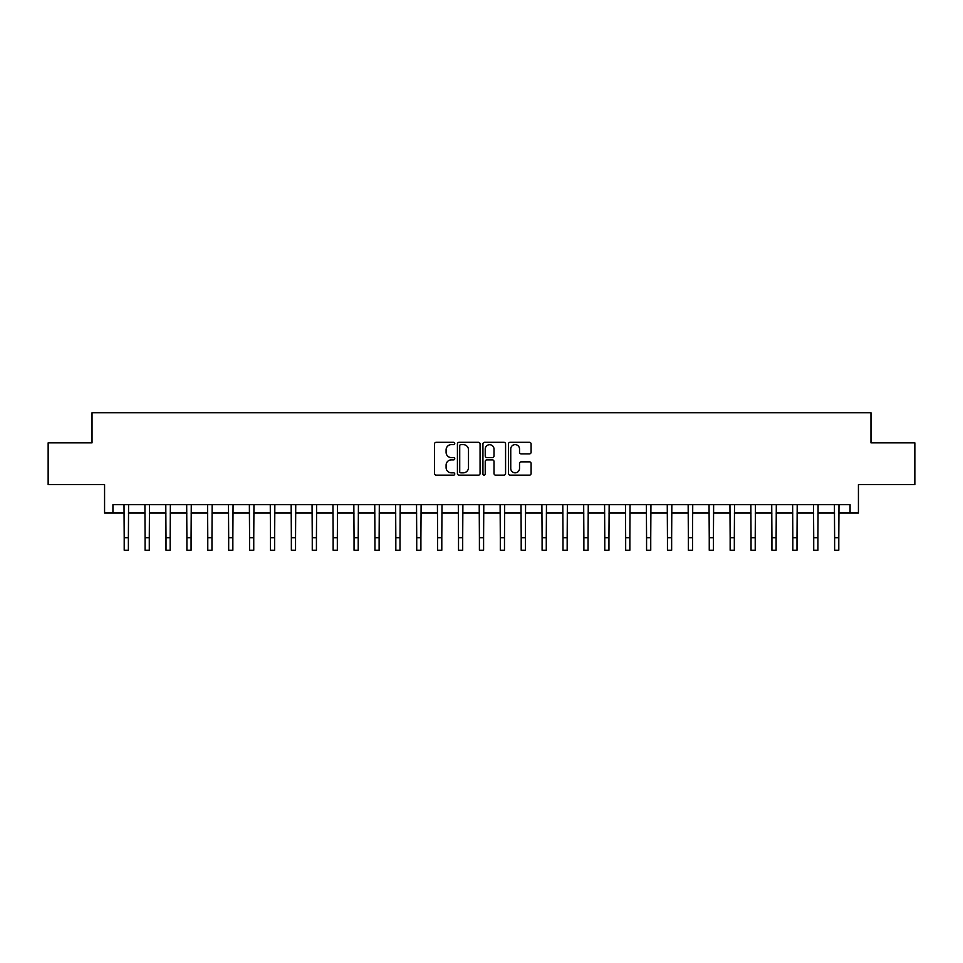 <?xml version="1.0" encoding="UTF-8"?>
<svg xmlns="http://www.w3.org/2000/svg" width="963" height="963" viewBox="0 0 963 963"><rect width="100%" height="100%" fill="white"/><g stroke="black" fill="none" stroke-linecap="round" stroke-linejoin="round"><path stroke-width="1.44" d="M454.753 443.462A1.144 1.144 0 0 0 453.609 442.318L436.179 442.318A1.637 1.637 0 0 0 434.53 443.955L434.53 473.495A1.637 1.637 0 0 0 436.179 475.132L453.609 475.132A1.144 1.144 0 0 0 454.753 473.989A1.144 1.144 0 0 0 453.609 472.833L451.346 472.833A5.248 5.248 0 0 1 446.098 467.585L446.098 465.129A5.248 5.248 0 0 1 451.346 459.869L453.609 459.869A1.144 1.144 0 0 0 454.753 458.725A1.144 1.144 0 0 0 453.609 457.581L451.346 457.581A5.248 5.248 0 0 1 446.098 452.321L446.098 449.865A5.248 5.248 0 0 1 451.346 444.617L453.609 444.617A1.144 1.144 0 0 0 454.753 443.462M529.445 453.886A1.637 1.637 0 0 0 531.095 452.249L531.095 443.955A1.637 1.637 0 0 0 529.445 442.318L510.089 442.318A1.637 1.637 0 0 0 508.452 443.955L508.452 473.495A1.637 1.637 0 0 0 510.089 475.132L529.445 475.132A1.637 1.637 0 0 0 531.095 473.495L531.095 463.48A1.637 1.637 0 0 0 529.445 461.843L521.164 461.843A1.637 1.637 0 0 0 519.526 463.48L519.526 468.451A4.394 4.394 0 0 1 515.133 472.833A4.394 4.394 0 0 1 510.751 468.451L510.751 448.999A4.394 4.394 0 0 1 515.133 444.617A4.394 4.394 0 0 1 519.526 448.999L519.526 452.249A1.637 1.637 0 0 0 521.164 453.886L529.445 453.886M112.924 513.05L112.924 504.696L850.076 504.696L850.076 513.05L858.43 513.05L858.43 484.63L914.85 484.63L914.85 442.848L870.973 442.848L870.973 412.754L92.027 412.754L92.027 442.848L48.15 442.848L48.15 484.63L104.57 484.63L104.57 513.05L124.203 513.05M480.068 443.955A1.637 1.637 0 0 0 478.418 442.318L459.062 442.318A1.637 1.637 0 0 0 457.425 443.955L457.425 473.495A1.637 1.637 0 0 0 459.062 475.132L478.418 475.132A1.637 1.637 0 0 0 480.068 473.495L480.068 443.955M484.582 442.318L503.938 442.318A1.637 1.637 0 0 1 505.575 443.955L505.575 473.495A1.637 1.637 0 0 1 503.938 475.132L495.656 475.132A1.637 1.637 0 0 1 494.007 473.495L494.007 461.518A1.637 1.637 0 0 0 492.37 459.869L486.869 459.869A1.637 1.637 0 0 0 485.232 461.518L485.232 473.989A1.144 1.144 0 0 1 484.088 475.132A1.144 1.144 0 0 1 482.932 473.989L482.932 443.955A1.637 1.637 0 0 1 484.582 442.318M128.38 513.05L145.1 513.05M149.277 513.05L165.997 513.05M170.174 513.05L186.894 513.05M191.071 513.05L207.779 513.05M211.956 513.05L228.676 513.05M232.853 513.05L249.573 513.05M253.751 513.05L270.471 513.05M274.648 513.05L291.356 513.05M295.545 513.05L312.253 513.05M316.43 513.05L333.15 513.05M337.327 513.05L354.047 513.05M358.224 513.05L374.944 513.05M379.121 513.05L395.829 513.05M400.006 513.05L416.726 513.05M420.903 513.05L437.623 513.05M441.8 513.05L458.52 513.05M462.697 513.05L479.405 513.05M483.595 513.05L500.303 513.05M504.48 513.05L521.2 513.05M525.377 513.05L542.097 513.05M546.274 513.05L562.994 513.05M567.171 513.05L583.879 513.05M588.056 513.05L604.776 513.05M608.953 513.05L625.673 513.05M629.85 513.05L646.57 513.05M650.747 513.05L667.455 513.05M671.644 513.05L688.352 513.05M692.529 513.05L709.25 513.05M713.427 513.05L730.147 513.05M734.324 513.05L751.044 513.05M755.221 513.05L771.929 513.05M776.106 513.05L792.826 513.05M797.003 513.05L813.723 513.05M817.9 513.05L834.62 513.05M838.797 513.05L850.076 513.05M460.868 444.617A1.144 1.144 0 0 0 459.724 445.761L459.724 471.689A1.144 1.144 0 0 0 460.868 472.833L463.251 472.833A5.248 5.248 0 0 0 468.5 467.585L468.5 449.865A5.248 5.248 0 0 0 463.251 444.617L460.868 444.617M494.007 449.083A4.394 4.394 0 0 0 489.625 444.701A4.394 4.394 0 0 0 485.232 449.083L485.232 455.932A1.637 1.637 0 0 0 486.869 457.581L492.37 457.581A1.637 1.637 0 0 0 494.007 455.932L494.007 449.083M124.01 504.696L124.203 537.703L128.38 537.703L128.585 504.696M124.203 537.703L124.203 550.246L128.38 550.246L128.38 537.703M144.907 504.696L145.1 537.703L149.277 537.703L149.482 504.696M145.1 537.703L145.1 550.246L149.277 550.246L149.277 537.703M165.792 504.696L165.997 537.703L170.174 537.703L170.367 504.696M165.997 537.703L165.997 550.246L170.174 550.246L170.174 537.703M186.69 504.696L186.894 537.703L191.071 537.703L191.264 504.696M186.894 537.703L186.894 550.246L191.071 550.246L191.071 537.703M207.587 504.696L207.779 537.703L211.956 537.703L212.161 504.696M207.779 537.703L207.779 550.246L211.956 550.246L211.956 537.703M228.484 504.696L228.676 537.703L232.853 537.703L233.058 504.696M228.676 537.703L228.676 550.246L232.853 550.246L232.853 537.703M249.369 504.696L249.573 537.703L253.751 537.703L253.955 504.696M249.573 537.703L249.573 550.246L253.751 550.246L253.751 537.703M270.266 504.696L270.471 537.703L274.648 537.703L274.84 504.696M270.471 537.703L270.471 550.246L274.648 550.246L274.648 537.703M291.163 504.696L291.356 537.703L295.545 537.703L295.737 504.696M291.356 537.703L291.356 550.246L295.545 550.246L295.545 537.703M312.06 504.696L312.253 537.703L316.43 537.703L316.634 504.696M312.253 537.703L312.253 550.246L316.43 550.246L316.43 537.703M332.957 504.696L333.15 537.703L337.327 537.703L337.531 504.696M333.15 537.703L333.15 550.246L337.327 550.246L337.327 537.703M353.842 504.696L354.047 537.703L358.224 537.703L358.417 504.696M354.047 537.703L354.047 550.246L358.224 550.246L358.224 537.703M374.739 504.696L374.944 537.703L379.121 537.703L379.314 504.696M374.944 537.703L374.944 550.246L379.121 550.246L379.121 537.703M395.637 504.696L395.829 537.703L400.006 537.703L400.211 504.696M395.829 537.703L395.829 550.246L400.006 550.246L400.006 537.703M416.534 504.696L416.726 537.703L420.903 537.703L421.108 504.696M416.726 537.703L416.726 550.246L420.903 550.246L420.903 537.703M437.419 504.696L437.623 537.703L441.8 537.703L442.005 504.696M437.623 537.703L437.623 550.246L441.8 550.246L441.8 537.703M458.316 504.696L458.52 537.703L462.697 537.703L462.89 504.696M458.52 537.703L458.52 550.246L462.697 550.246L462.697 537.703M479.213 504.696L479.405 537.703L483.595 537.703L483.787 504.696M479.405 537.703L479.405 550.246L483.595 550.246L483.595 537.703M500.11 504.696L500.303 537.703L504.48 537.703L504.684 504.696M500.303 537.703L500.303 550.246L504.48 550.246L504.48 537.703M520.995 504.696L521.2 537.703L525.377 537.703L525.581 504.696M521.2 537.703L521.2 550.246L525.377 550.246L525.377 537.703M541.892 504.696L542.097 537.703L546.274 537.703L546.466 504.696M542.097 537.703L542.097 550.246L546.274 550.246L546.274 537.703M562.789 504.696L562.994 537.703L567.171 537.703L567.363 504.696M562.994 537.703L562.994 550.246L567.171 550.246L567.171 537.703M583.686 504.696L583.879 537.703L588.056 537.703L588.261 504.696M583.879 537.703L583.879 550.246L588.056 550.246L588.056 537.703M604.583 504.696L604.776 537.703L608.953 537.703L609.158 504.696M604.776 537.703L604.776 550.246L608.953 550.246L608.953 537.703M625.469 504.696L625.673 537.703L629.85 537.703L630.043 504.696M625.673 537.703L625.673 550.246L629.85 550.246L629.85 537.703M646.366 504.696L646.57 537.703L650.747 537.703L650.94 504.696M646.57 537.703L646.57 550.246L650.747 550.246L650.747 537.703M667.263 504.696L667.455 537.703L671.644 537.703L671.837 504.696M667.455 537.703L667.455 550.246L671.644 550.246L671.644 537.703M688.16 504.696L688.352 537.703L692.529 537.703L692.734 504.696M688.352 537.703L688.352 550.246L692.529 550.246L692.529 537.703M709.045 504.696L709.25 537.703L713.427 537.703L713.631 504.696M709.25 537.703L709.25 550.246L713.427 550.246L713.427 537.703M729.942 504.696L730.147 537.703L734.324 537.703L734.516 504.696M730.147 537.703L730.147 550.246L734.324 550.246L734.324 537.703M750.839 504.696L751.044 537.703L755.221 537.703L755.413 504.696M751.044 537.703L751.044 550.246L755.221 550.246L755.221 537.703M771.736 504.696L771.929 537.703L776.106 537.703L776.31 504.696M771.929 537.703L771.929 550.246L776.106 550.246L776.106 537.703M792.633 504.696L792.826 537.703L797.003 537.703L797.208 504.696M792.826 537.703L792.826 550.246L797.003 550.246L797.003 537.703M813.518 504.696L813.723 537.703L817.9 537.703L818.093 504.696M813.723 537.703L813.723 550.246L817.9 550.246L817.9 537.703M834.415 504.696L834.62 537.703L838.797 537.703L838.99 504.696M834.62 537.703L834.62 550.246L838.797 550.246L838.797 537.703"/></g></svg>
